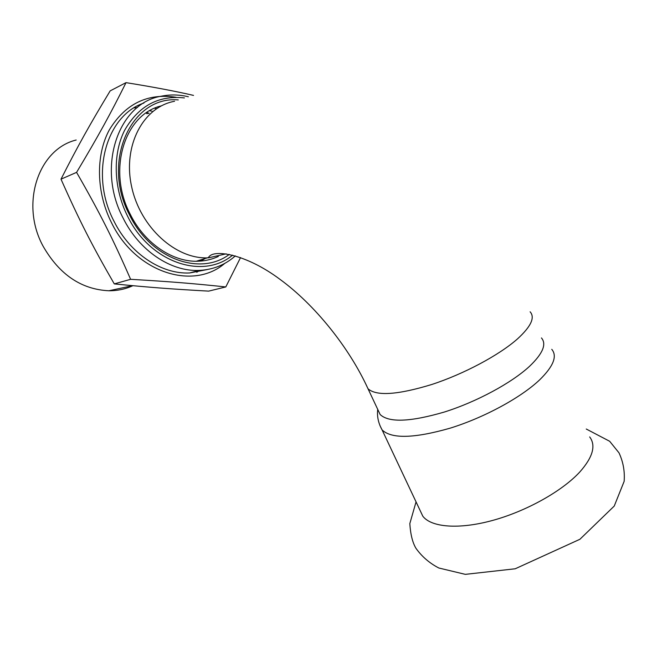 <?xml version="1.0" encoding="UTF-8"?>
<svg xmlns="http://www.w3.org/2000/svg" width="657" height="657" viewBox="0 0 657 657"><rect width="100%" height="100%" fill="white"/><g stroke="black" fill="none" stroke-linecap="round" stroke-linejoin="round"><path stroke-width="0.99" d="M589.682 436.93C596.121 445.512 592.877 457.149 579.959 471.816C562.285 491.132 526.323 511.245 492.487 520.467C458.602 529.723 431.164 527.308 422.796 516.172L420.069 510.39M188.362 96.76C179.205 94.575 170.204 94.386 161.359 96.193C118.276 102.911 96.144 167.297 123.105 218.058C139.235 250.859 171.075 271.842 199.153 270.405C213.065 269.74 225.129 264.902 235.337 255.893M232.603 255.146C203.062 280.022 149.952 262.784 127.491 216.013C113.571 188.189 112.536 154.28 124.543 130.447C138.471 105.974 158.427 95.134 184.412 97.918M178.277 99.921C131.531 95.585 100.948 161.408 129.519 214.905C150.716 259.014 200.352 276.433 229.326 254.399M207.275 269.551L189.676 272.959C161.704 274.429 130.053 253.717 114.039 221.302C89.516 175 105.884 115.566 143.891 103.034M218.354 256.435C212.285 259.277 205.789 260.854 198.882 261.19C173.505 262.71 144.712 243.763 130.209 214.182C107.042 170.286 124.469 114.302 161.318 105.884M198.488 261.207L200.919 259.95M146.61 112.675L148.203 112.897M132.911 285.696C125.446 289.105 117.439 290.796 108.89 290.764C81.32 289.441 59.393 274.585 43.099 246.203C19.924 203.974 38.336 149.123 76.187 140.015M225.794 286.945L208.671 291.125C172.134 289.105 149.977 287.454 114.277 283.898C91.996 245.283 79.472 220.76 61.002 179.172L76.582 172.372C99.856 212.884 112.766 238.54 130.612 279.307C171.395 281.713 193.946 283.569 225.794 286.945L240.544 257.577M114.277 283.898L130.612 279.307M61.002 179.172C78.298 145.131 89.886 124.444 110.171 90.871L126.021 82.642C110.228 114.343 98.501 135.753 76.582 172.372M193.519 95.396C175.156 91.151 152.654 86.905 126.021 82.642M224.784 263.375C193.322 290.616 135.777 272.877 111.493 222.682C96.234 192.402 95.544 155.323 109.349 129.831C125.372 103.724 147.628 92.883 176.125 97.31M541.458 337.944C546.78 344.169 542.805 353.622 529.542 366.31C511.516 383.023 476.53 401.887 444.411 412.013C410.321 421.966 388.903 422.812 380.148 414.534L378.103 410.198M149.114 113.209L146.601 113.653M200.59 261.084L204.327 258.998M134.003 107.929L137.461 107.502M154.658 108.257L156.629 108.635M199.605 270.388L196.772 272.269M151.989 111.123L149.615 110.803M189.676 272.959L199.153 270.405M226.197 253.848L208.524 257.815C176.331 259.712 140.352 227.757 131.63 186.695C122.539 145.682 143.193 106.96 174.565 101.268M530.117 311.796C535.217 317.495 531.02 326.521 517.511 338.881C499.172 355.158 463.932 373.981 431.789 384.485C397.707 394.882 376.445 396.302 368.019 388.763L366.113 384.715M551.765 349.327C557.481 356.127 553.457 366.294 539.693 379.812C520.927 397.674 484.078 417.663 450.144 428.167C414.14 438.441 391.449 439.016 382.087 429.892L379.935 425.547M416.053 501.874L409.82 523.621C410.518 534.396 412.555 542.616 415.947 548.291C421.901 556.61 429.522 563.18 438.819 568.001L465.32 574.358L515.211 568.781L579.917 539.274L614.246 506.054L624.15 481.335C624.906 471.34 623.189 461.846 619.001 452.845L609.671 441.282L586.258 429.021M108.89 290.764L132.632 285.672M380.148 414.534L368.019 388.763C349.089 347.274 314.506 304.446 279.825 279.233C245.685 253.692 212.712 248.765 208.556 257.47L196.32 261.24M422.796 516.172L382.087 429.892C378.342 423.174 376.888 416.341 377.726 409.385"/></g></svg>

